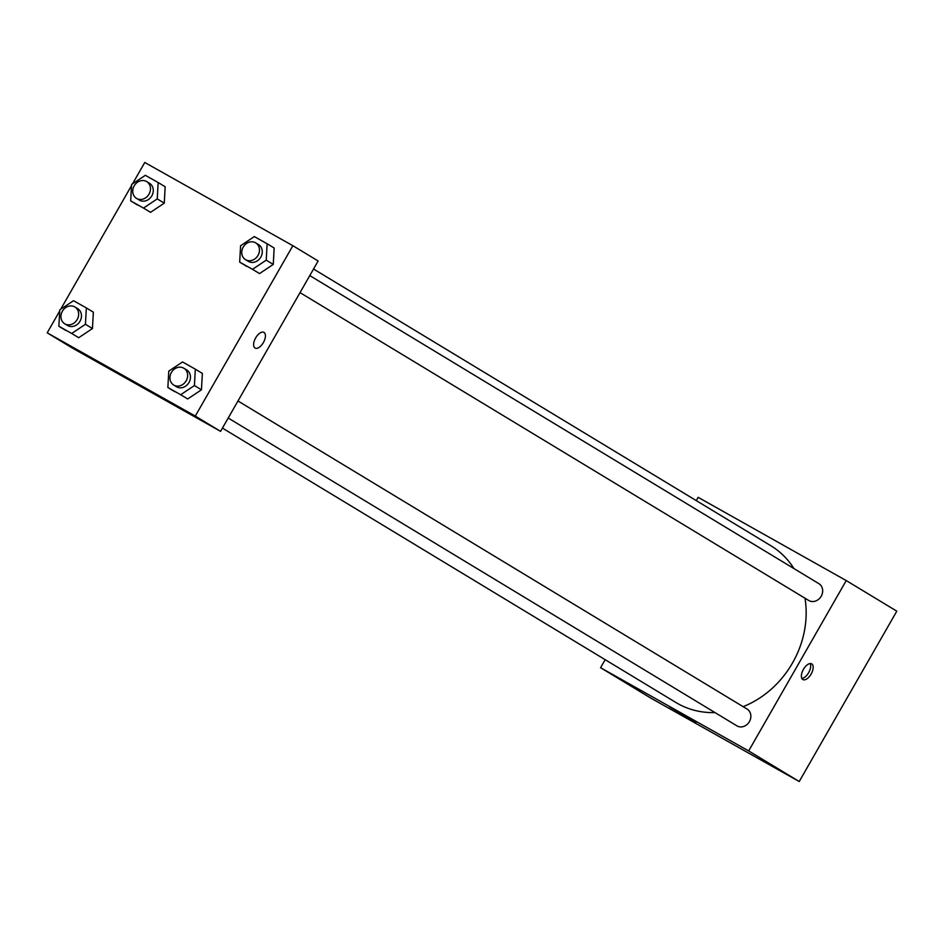 <?xml version="1.0" encoding="UTF-8"?>
<svg xmlns="http://www.w3.org/2000/svg" width="944" height="944" viewBox="0 0 944 944"><rect width="100%" height="100%" fill="white"/><g stroke="black" fill="none" stroke-linecap="round" stroke-linejoin="round"><path stroke-width="1.42" d="M696.271 500.615L698.147 497.335L846.237 580.572L896.8 611.169L799.226 781.526L651.136 698.3L600.573 667.703L605.175 659.691M696.011 722.266L669.579 706.844L696.011 722.266M846.237 580.572L748.663 750.928L799.226 781.526M748.663 750.928L600.573 667.703M811.757 663.892A9.003 4.508 -60.7 0 1 811.179 673.969A9.003 4.508 -60.7 0 1 802.872 679.55A9.003 4.508 -60.7 0 1 803.356 669.485A9.003 4.508 -60.7 0 1 811.698 663.856A9.003 4.508 -60.7 0 1 811.757 663.892M801.857 678.441A9.003 4.508 119.3 0 0 808.725 672.517A9.003 4.508 119.3 0 0 810.223 663.561M228.212 418.027L736.922 725.853A9.818 8.496 -58.8 0 0 749.265 721.853A9.818 8.496 -58.8 0 0 747.082 709.062L237.971 400.976M300.027 292.628L808.725 600.467A9.818 8.496 -58.8 0 0 821.209 596.23A9.818 8.496 -58.8 0 0 818.896 583.675L309.785 275.589M743.129 706.667A91.627 79.261 -58.8 0 0 792.512 662.971A91.627 79.261 -58.8 0 0 804.984 598.201M793.916 568.559A91.627 79.261 -58.8 0 0 770.847 545.738L313.55 269.016M222.454 428.092L675.963 702.525A91.627 79.261 -58.8 0 0 714.986 712.59M132.514 183.868L144.774 162.474L292.864 245.7L318.14 260.992L220.577 431.361L72.476 348.135L47.2 332.831L59.72 310.977M201.45 389.801L202.358 373.411L201.45 389.801L187.714 398.97L201.45 389.801L194.429 385.553L180.693 394.722L167.867 387.512L168.775 371.134L182.511 361.953L195.325 369.163L194.429 385.553M174.888 391.76L167.867 387.512M92.453 328.536L93.362 312.157L92.453 328.536L78.718 337.716L92.453 328.536L85.432 324.288L71.697 333.468L58.87 326.258L59.779 309.88L73.514 300.699L86.341 307.909L85.432 324.288M65.891 330.506L58.87 326.258M164.268 203.149L165.165 186.77L164.268 203.149L150.533 212.329L164.268 203.149L157.247 198.901L143.512 208.081L130.685 200.871L131.594 184.481L145.317 175.313L158.144 182.522L157.247 198.901M137.706 205.119L130.685 200.871M292.864 245.7L195.29 416.068L47.2 332.831M60.699 309.254L131.535 185.59M273.264 264.403L274.161 248.024L273.264 264.403L259.529 273.583L273.264 264.403L266.232 260.155L252.508 269.335L239.682 262.125L240.59 245.747L254.314 236.566L267.14 243.776L266.232 260.155M246.703 266.373L239.682 262.125M149.258 390.733L116.206 371.971L149.258 390.733M195.29 416.068L220.577 431.361M255.659 337.893A9.003 4.508 -60.7 0 1 263.931 332.382A9.003 4.508 -60.7 0 1 263.459 342.436A9.003 4.508 -60.7 0 1 255.116 348.076A9.003 4.508 -60.7 0 1 255.659 337.893M255.116 348.076A9.003 4.508 119.3 0 0 263.459 342.436A9.003 4.508 119.3 0 0 263.931 332.382M173.708 385.034L176.516 386.745A9.818 8.496 -58.8 0 0 189.001 382.497A9.818 8.496 -58.8 0 0 186.688 369.942L183.868 368.243A9.818 8.496 -58.8 0 0 171.525 372.243A9.818 8.496 -58.8 0 0 173.708 385.034A9.818 8.496 -58.8 0 0 186.192 380.798A9.818 8.496 -58.8 0 0 183.868 368.243M195.325 369.163L202.358 373.411M180.693 394.722L187.714 398.97M64.711 323.78L67.52 325.479A9.818 8.496 -58.8 0 0 80.004 321.243A9.818 8.496 -58.8 0 0 77.691 308.688L74.883 306.989A9.818 8.496 -58.8 0 0 62.528 310.989A9.818 8.496 -58.8 0 0 64.711 323.78A9.818 8.496 -58.8 0 0 77.196 319.544A9.818 8.496 -58.8 0 0 74.883 306.989M86.341 307.909L93.362 312.157M71.697 333.468L78.718 337.716M245.523 259.647L248.331 261.346A9.818 8.496 -58.8 0 0 260.815 257.11A9.818 8.496 -58.8 0 0 258.491 244.555L255.682 242.856A9.818 8.496 -58.8 0 0 243.34 246.856A9.818 8.496 -58.8 0 0 245.523 259.647A9.818 8.496 -58.8 0 0 258.007 255.411A9.818 8.496 -58.8 0 0 255.682 242.856M267.14 243.776L274.161 248.024M252.508 269.335L259.529 273.583M136.526 198.393L139.334 200.093A9.818 8.496 -58.8 0 0 151.819 195.856A9.818 8.496 -58.8 0 0 149.494 183.289L146.686 181.59A9.818 8.496 -58.8 0 0 134.343 185.602A9.818 8.496 -58.8 0 0 136.526 198.393A9.818 8.496 -58.8 0 0 149.01 194.157A9.818 8.496 -58.8 0 0 146.686 181.59M158.144 182.522L165.165 186.77M143.512 208.081L150.533 212.329M812.465 758.41L811.486 760.132M884.28 633.023L883.301 634.746"/></g></svg>
